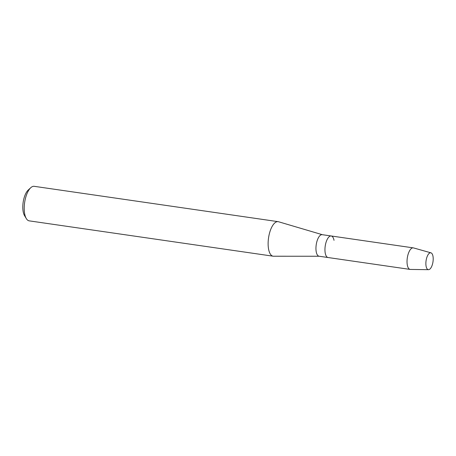 <?xml version="1.0" encoding="UTF-8"?>
<svg xmlns="http://www.w3.org/2000/svg" width="456" height="456" viewBox="0 0 456 456"><rect width="100%" height="100%" fill="white"/><g stroke="black" fill="none" stroke-linecap="round" stroke-linejoin="round"><path stroke-width="0.68" d="M433.2 259.236A8.527 3.494 98.2 0 0 429.694 253.012A8.527 3.494 98.2 0 0 425.87 263.215A8.527 3.494 98.2 0 0 429.375 269.439A8.527 3.494 98.2 0 0 433.2 259.236A8.527 3.494 98.2 0 0 430.943 252.829A8.527 3.494 98.2 0 0 425.87 263.215A8.527 3.494 98.2 0 0 428.503 269.678A8.527 3.494 98.2 0 0 433.2 259.236M334.02 240.318A10.887 4.463 98.2 0 0 331.193 235.974L322.192 234.675A10.887 4.463 98.2 0 0 315.951 247.984A10.887 4.463 98.2 0 0 319.069 256.221L328.069 257.526A10.887 4.463 98.2 0 1 324.951 249.29A10.887 4.463 98.2 0 0 328.069 257.526L410.155 269.422A10.887 4.463 98.2 0 0 410.394 269.439L428.503 269.678M331.193 235.974A10.887 4.463 98.2 0 0 324.951 249.29A10.887 4.463 98.2 0 1 331.193 235.974L413.273 247.87A10.887 4.463 98.2 0 0 407.031 261.18A10.887 4.463 98.2 0 0 410.155 269.422M322.324 234.692L278.542 221.753A17.448 7.154 98.2 0 0 278.131 221.662A17.448 7.154 98.2 0 0 268.128 242.997A17.448 7.154 98.2 0 0 273.127 256.198A17.448 7.154 98.2 0 0 273.549 256.226L319.2 256.243M278.131 221.662L34.217 186.322A17.448 7.154 98.2 0 0 30.769 187.707A17.448 7.154 98.2 0 0 24.214 207.657A17.448 7.154 98.2 0 0 26.3 218.555A17.448 7.154 98.2 0 0 29.212 220.858L273.127 256.198M30.769 187.707L28.232 190.038A14.455 5.928 98.2 0 0 22.8 206.568A14.455 5.928 98.2 0 0 24.527 215.602L26.3 218.555M430.943 252.829L413.512 247.916A10.887 4.463 98.2 0 0 413.273 247.87"/></g></svg>

